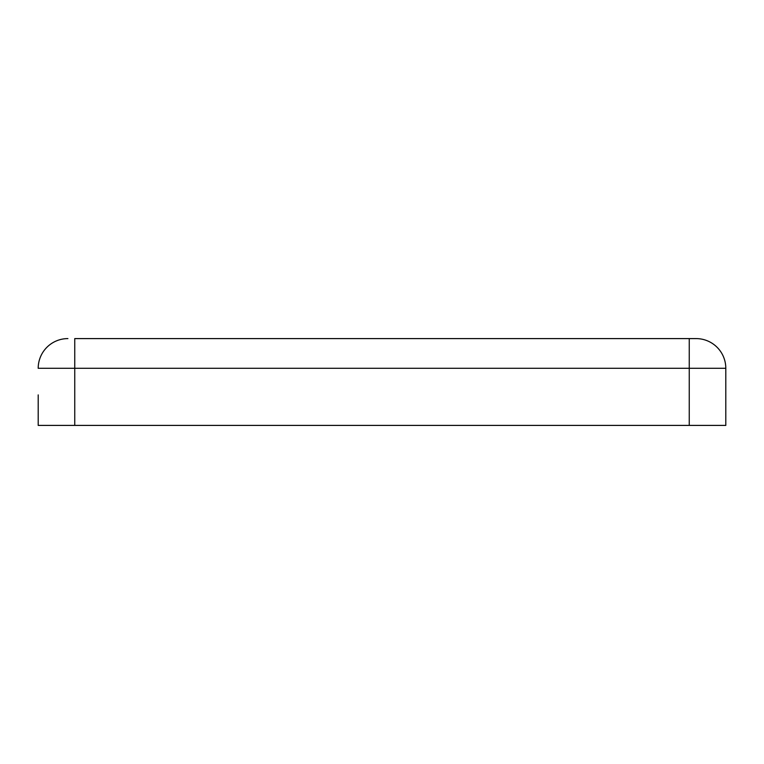 <?xml version="1.0" encoding="UTF-8"?>
<svg xmlns="http://www.w3.org/2000/svg" width="764" height="764" viewBox="0 0 764 764"><rect width="100%" height="100%" fill="white"/><g stroke="black" fill="none" stroke-linecap="round" stroke-linejoin="round"><path stroke-width="1.15" d="M696.099 338.595L689.252 338.595L696.099 338.595A29.701 29.701 0 0 1 725.8 368.296L725.8 425.405L38.2 425.405L38.2 394.902A10.343 10.343 0 0 0 38.2 394.902L38.2 425.405M74.748 338.595L689.252 338.595L74.748 338.595L74.748 425.405M689.252 338.595L689.252 368.296L725.8 368.296L725.8 425.405M67.9 338.595A29.701 29.701 0 0 0 38.2 368.296L689.252 368.296L689.252 425.405"/></g></svg>
